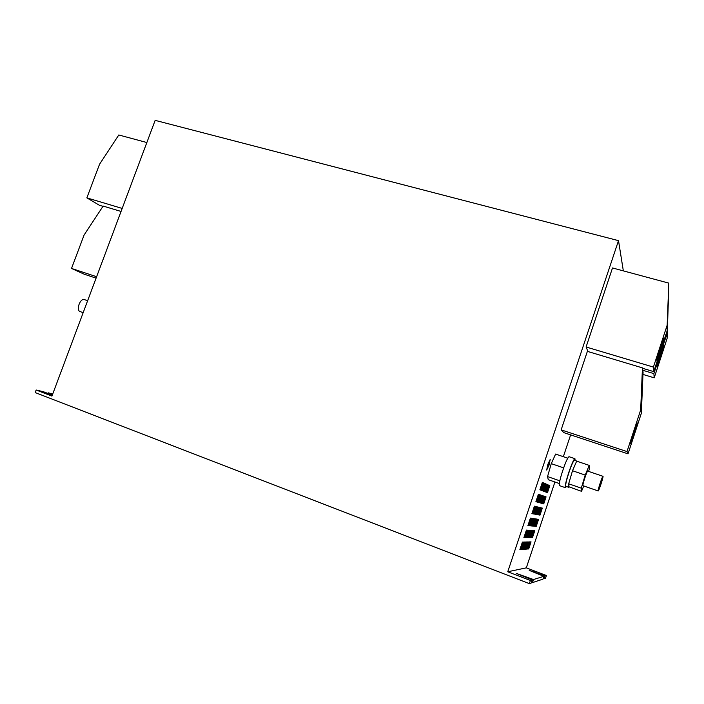 <?xml version="1.0" encoding="UTF-8"?>
<svg xmlns="http://www.w3.org/2000/svg" width="704" height="704" viewBox="0 0 704 704"><rect width="100%" height="100%" fill="white"/><g stroke="black" fill="none" stroke-linecap="round" stroke-linejoin="round"><path stroke-width="1.06" d="M84.568 299.666L84.462 299.631C80.221 297.836 75.715 310.262 80.133 311.59L80.247 311.626M566.456 486.526L565.382 487.687L559.469 485.628C558.888 485.074 559.451 481.765 561.141 475.693C564.608 464.42 567.23 458.084 569.008 456.685L574.93 458.691L575.098 460.275M565.382 487.687C564.784 486.49 565.919 481.395 568.797 472.393C571.754 463.76 573.804 459.193 574.93 458.691M577.324 461.366L574.482 460.064C572.95 461.314 570.61 467.007 567.477 477.154C565.893 482.75 565.347 485.804 565.84 486.306L568.506 487.238L569.043 486.842L581.522 491.322L583.757 485.962M588.614 471.407L589.38 468.82L589.257 465.406L576.673 461.146L572.51 470.73L568.674 483.78L581.293 488.162L581.522 491.322M602.994 476.309C603.671 476.476 598.726 491.524 598.18 490.952L598.171 490.952C597.423 490.943 602.43 475.684 602.976 476.3L587.778 471.126M582.991 485.698L582.965 485.69C582.094 485.637 587.092 470.457 587.761 471.117M547.844 464.367L546.691 470.043L549.041 465.115L550.158 459.545L547.862 464.376L546.726 469.938L549.023 465.106L550.194 459.439L547.844 464.367M529.346 583.642L531.203 583.026L532.233 579.929L530.394 580.501L529.346 583.642L35.2 392.577L36.168 390.007L51.938 396.088L155.153 120.358L618.508 240.654L623.339 270.882M527.208 549.05L529.593 541.913L528.66 541.939L526.266 549.12L527.208 549.05L526.39 548.742M525.694 549.164L528.097 541.957L527.146 541.983L524.726 549.243L525.694 549.164L524.85 548.856M524.137 549.287L526.574 541.992L525.598 542.018L523.142 549.366L524.137 549.287L523.283 548.97M522.544 549.41L525.008 542.036L524.014 542.062L521.532 549.49L522.544 549.41L521.673 549.085M529.54 537.627L531.942 530.429L531.018 530.376L528.598 537.627L529.54 537.627L528.704 537.319M531.018 537.636L533.394 530.517L532.488 530.464L530.103 537.636L531.018 537.636L530.2 537.328M532.462 537.645L534.82 530.596L533.931 530.543L531.564 537.636L532.462 537.645L531.661 537.346M520.916 549.542L523.415 542.08L522.394 542.106L519.886 549.622L520.916 549.542L520.027 549.199M528.704 548.935L531.054 541.878L530.147 541.895L527.771 549.006L528.704 548.935L527.894 548.636M537.222 514.615L539.616 507.434L538.745 507.223L536.334 514.448L537.222 514.615L536.378 514.307M538.613 514.87L540.98 507.769L540.135 507.566L537.75 514.712L538.613 514.87L537.794 514.571M539.977 515.117L542.318 508.094L541.49 507.892L539.132 514.967L539.977 515.117L539.176 514.826M528.88 525.703L531.362 518.267L530.411 518.126L527.903 525.606L528.88 525.703L527.982 525.369M543.726 503.888L546.058 496.874L545.257 496.602L542.898 503.659L543.726 503.888L542.916 503.598M532.858 513.814L535.33 506.396L534.406 506.167L531.907 513.638L532.858 513.814L531.96 513.489M534.345 514.087L536.791 506.748L535.885 506.528L533.412 513.92L534.345 514.087L533.465 513.77M535.797 514.351L538.217 507.1L537.328 506.88L534.89 514.184L535.797 514.351L534.943 514.043M536.228 526.372L538.569 519.341L537.715 519.209L535.348 526.293L536.228 526.372L535.418 526.082M524.902 537.61L527.393 530.165L526.407 530.103L523.899 537.601L524.902 537.61L524.005 537.275M526.486 537.618L528.942 530.253L527.982 530.2L525.501 537.61L526.486 537.618L525.606 537.293M528.026 537.618L530.464 530.341L529.514 530.288L527.067 537.618L528.026 537.618L527.173 537.302M534.82 526.24L537.196 519.13L536.316 518.998L533.922 526.161L534.82 526.24L534.002 525.941M533.386 526.108L535.779 518.927L534.89 518.786L532.47 526.029L533.386 526.108L532.55 525.8M531.916 525.976L534.345 518.707L533.43 518.575L530.983 525.888L531.916 525.976L531.062 525.659M530.42 525.844L532.875 518.487L531.934 518.355L529.461 525.756L530.42 525.844L529.54 525.518M541.297 490.31L542.168 490.644L544.614 483.331L543.761 482.944L541.297 490.31M539.88 489.764L540.778 490.107L543.242 482.715L542.37 482.319L539.88 489.764M543.541 491.163L545.952 483.938L545.116 483.56L542.687 490.838L543.541 491.163M542.397 503.518L544.764 496.426L543.937 496.144L541.561 503.281L542.397 503.518L541.578 503.219M541.05 503.14L543.444 495.977L542.599 495.686L540.188 502.894L541.05 503.14L540.214 502.841M539.669 502.753L542.089 495.51L541.226 495.211L538.789 502.506L539.669 502.753L538.815 502.445M538.261 502.357L540.707 495.026L539.827 494.727L537.363 502.102L538.261 502.357L537.381 502.04M544.87 491.682L547.263 484.528L546.445 484.158L544.042 491.357L544.87 491.682M546.181 492.184L548.539 485.109L547.747 484.748L545.371 491.867L546.181 492.184M547.466 492.677L549.798 485.672L549.014 485.32L546.665 492.369L547.466 492.677M536.818 501.943L539.29 494.542L538.393 494.234L535.902 501.688L536.818 501.943L535.92 501.626M586.089 346.993L612.506 267.96L668.8 283.122L667.172 325.178L653.4 367.092L586.089 346.993L587.998 351.542M554.919 481.994L526.319 567.846L507.751 571.771L618.508 240.654M570.618 434.887L563.35 456.685M567.714 458.163L555.614 454.062L551.267 463.637L547.554 476.564L548.249 479.67L559.328 483.534M561.15 429.871L587.374 351.358L642.453 367.884L640.675 409.948L627 451.572L561.15 429.871L563.842 432.643L628.03 453.851L627 451.572M526.319 567.846L546.418 575.52L545.494 578.292L544.016 578.776L544.949 575.978L529.214 570.363L543.893 576.303L542.951 579.137L532.479 582.604L533.5 579.533L516.296 573.399L532.233 579.929M543.893 576.303L533.5 579.533M546.418 575.52L544.949 575.978M47.916 393.466L48.154 392.823L52.747 393.906M36.168 390.007L43.261 391.679L52.29 395.138M530.394 580.501L507.751 571.771M532.479 582.604L531.476 582.217M544.016 578.776L543.171 578.459M52.527 394.504L48.154 392.823M548.178 466.453L547.642 466.242M548.856 464.86L549.692 461.05L548.029 464.622L548.786 465.089L548.469 464.622M589.257 465.406L585.2 475.077L581.293 488.162M576.497 461.542L572.686 470.325M572.51 470.73L585.2 475.077M572.352 471.284L568.832 483.234M568.674 483.78L569.043 486.842M568.691 483.912L568.506 487.238M551.267 463.637L563.64 467.87M547.554 476.564L559.821 480.832M640.675 409.948L641.335 413.301L643.069 372.31L642.453 367.884M630.529 443.564L637.402 424.336L636.918 422.391L630.529 443.564M641.335 413.301L628.03 453.851M668.8 283.122L667.146 330.818L653.743 371.642L642.514 368.271M653.743 371.642L653.4 367.092M667.146 330.818L667.172 325.178M656.603 360.175L658.363 356.585L663.3 341.528L663.256 338.122L656.603 360.175M668.615 292.732L667.102 338.492L654.201 377.828L653.884 373.613L642.787 370.278M654.201 377.828L642.981 374.431M668.694 292.75L667.128 333.274L653.884 373.613M667.102 338.492L667.128 333.274M656.964 366.863L663.406 348.85L663.362 345.699L656.964 366.863M121.053 211.446L103.136 206.07L84.093 235.03L71.518 268.444L84.251 274.226L96.087 278.133M71.518 268.444L96.615 276.725M146.846 142.534L118.791 134.974L99.528 164.287L86.856 197.877L99.396 205.251L102.978 206.325M86.856 197.877L122.179 208.428M657.87 363.123L658.645 363.352M662.42 348.559L663.406 348.85M657.527 356.338L658.363 356.585M662.235 341.22L663.3 341.528M631.594 438.997L632.491 439.296M636.381 424.01L637.402 424.336M548.988 485.39L549.798 485.672M547.721 484.818L548.539 485.109M546.418 484.238L547.263 484.528M545.09 483.639L545.952 483.938M542.344 482.398L543.242 482.715M543.734 483.023L544.614 483.331M534.178 572.59L534.389 571.947M521.743 575.89L521.998 575.115M80.186 311.608L83.169 312.638M598.18 490.952L582.982 485.69M84.462 299.631L87.639 300.714"/></g></svg>
